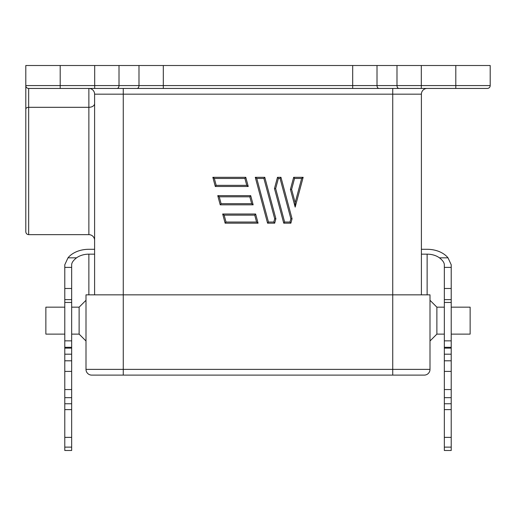 <?xml version="1.0" encoding="UTF-8"?>
<svg xmlns="http://www.w3.org/2000/svg" width="516" height="516" viewBox="0 0 516 516"><rect width="100%" height="100%" fill="white"/><g stroke="black" fill="none" stroke-linecap="round" stroke-linejoin="round"><path stroke-width="0.77" d="M88.868 234.645L88.868 107.309L28.664 107.309L28.664 234.645L88.868 234.645A5.734 5.734 0 0 1 94.602 240.379M25.8 96.311L25.8 231.774C25.981 233.509 26.935 234.464 28.664 234.645M44.434 88.442L28.664 88.442A2.864 2.864 0 0 1 25.8 85.579L94.686 85.579L94.686 88.442L163.314 88.442L28.664 88.442L28.664 107.309A2.864 1.851 0 0 0 25.8 109.16L25.8 231.774L25.8 65.513L352.686 65.513L352.686 85.579L163.314 85.579L163.314 65.513M94.686 65.513L94.686 85.579L163.314 85.579L163.314 88.442L487.336 88.442A2.864 2.864 0 0 0 490.2 85.579L490.2 65.513L352.686 65.513M123.266 88.442L123.266 94.176L94.602 94.176A5.734 5.734 0 0 0 88.868 88.442L88.868 107.309A5.734 3.696 180 0 0 94.602 103.606M421.398 294.842L421.398 94.176A5.734 5.734 0 0 1 427.132 88.442A5.734 5.734 0 0 0 421.398 94.176L123.266 94.176L123.266 294.842L430.002 294.842L430.002 369.379A5.734 5.734 0 0 1 424.268 375.113L91.732 375.113A5.734 5.734 0 0 1 85.998 369.379L430.002 369.379A5.734 5.734 0 0 1 424.268 375.113M94.602 94.176L94.602 294.842M85.998 369.379L85.998 294.842L123.266 294.842L123.266 375.113M264.779 177.31L255.285 177.31L256.775 178.459L263.902 178.459L264.779 177.31L275.879 218.739L274.693 223.176L267.572 223.176L255.285 177.31M253.162 204.833L250.705 195.654L217.758 195.654L220.216 204.833L253.162 204.833L251.666 203.685L249.821 196.802L250.705 195.654M248.241 186.482L245.784 177.31L212.844 177.31L215.301 186.482L248.241 186.482L246.751 185.334L216.185 185.334L215.301 186.482M258.077 223.176L255.62 214.005L222.673 214.005L225.131 223.176L258.077 223.176L256.581 222.028L254.736 215.153L255.62 214.005M283.748 223.176L274.473 188.559L277.485 177.31L280.956 177.31L292.056 218.739L290.869 223.176L283.748 223.176L284.626 222.028L275.66 188.559L274.473 188.559M295.171 207.11L303.156 177.31L293.662 177.31L290.424 189.391L295.171 207.11L295.171 202.678L291.611 189.391L290.424 189.391M436.878 307.168L436.878 334.116L430.002 340.999L430.002 300.293L436.878 307.168L444.334 307.168M436.878 334.116L444.334 334.116M451.216 334.116L470.134 334.116L470.134 307.168L451.216 307.168M79.122 334.116L79.122 307.168L85.998 300.293L85.998 340.999L79.122 334.116L71.666 334.116M79.122 307.168L71.666 307.168M64.784 307.168L45.866 307.168L45.866 334.116L64.784 334.116M263.902 178.459L274.693 218.739L275.879 218.739M274.693 218.739L273.809 222.028L274.693 223.176M273.809 222.028L268.455 222.028L267.572 223.176M251.666 203.685L221.1 203.685L220.216 204.833M221.1 203.685L219.255 196.802L217.758 195.654M245.784 177.31L244.906 178.459L246.751 185.334M216.185 185.334L214.34 178.459L212.844 177.31M256.581 222.028L226.014 222.028L225.131 223.176M226.014 222.028L224.17 215.153L222.673 214.005M275.66 188.559L278.363 178.459L277.485 177.31M278.363 178.459L280.072 178.459L280.956 177.31M280.072 178.459L290.869 218.739L292.056 218.739M290.869 218.739L289.986 222.028L290.869 223.176M303.156 177.31L301.66 178.459L295.171 202.678M291.611 189.391L294.539 178.459L293.662 177.31M451.216 397.668L444.334 397.668L444.334 450.487L451.216 450.487L451.216 267.391L444.334 267.391L444.334 264.792C444.315 262.689 442.689 260.367 439.464 257.839L448.017 257.839L451.216 264.792L451.216 267.391M451.216 371.41L444.334 371.41L444.334 267.391M451.216 347.307L444.334 347.307M444.334 397.668L444.334 371.41M71.666 267.391L64.784 267.391L64.784 264.792L67.983 257.839L76.536 257.839C73.298 260.387 71.679 262.702 71.666 264.792L71.666 450.487L64.784 450.487L64.784 389.561L71.666 389.561M64.784 267.391L64.784 389.561M444.334 403.757L451.216 403.757M421.398 249.293L427.132 249.293A24.078 17.028 180 0 1 443.986 254.156A24.078 17.028 0 0 1 448.017 257.839M427.132 294.842L427.132 254.156A17.202 12.165 180 0 1 439.464 257.839M76.536 257.839A17.202 12.165 180 0 1 88.868 254.156L88.868 294.842M71.666 403.757L64.784 403.757M67.983 257.839A24.078 17.028 180 0 1 72.014 254.156A24.078 17.028 180 0 1 88.868 249.293L94.602 249.293M427.132 254.156L421.398 254.156M94.602 254.156L88.868 254.156M377.009 65.513L377.009 85.579L352.686 85.579L352.686 88.442M379.034 88.442A2.864 2.025 -90 0 1 377.009 85.579L396.991 85.579L396.991 65.513M399.016 88.442A2.864 2.025 -90 0 1 396.991 85.579L421.314 85.579L421.314 65.513M421.314 88.442L421.314 85.579L455.802 85.579L455.802 65.513M455.802 88.442L455.802 85.579L490.2 85.579M60.198 88.442L60.198 65.513M116.984 88.442A2.864 2.025 -90 0 0 119.009 85.579L119.009 65.513M136.966 88.442A2.864 2.025 -90 0 0 138.991 85.579L138.991 65.513M28.664 88.442A2.864 2.864 0 0 1 25.8 85.579M392.734 88.442L392.734 375.113M268.455 222.028L256.775 178.459M219.255 196.802L249.821 196.802M214.34 178.459L244.906 178.459M224.17 215.153L254.736 215.153M289.986 222.028L284.626 222.028M294.539 178.459L301.66 178.459M444.334 348.126L451.216 348.126M451.216 354.189L444.334 354.189M444.334 360.807L451.216 360.807M444.334 389.561L451.216 389.561M444.334 409.614L451.216 409.614M444.334 437.368L451.216 437.368M444.334 447.133L451.216 447.133M444.334 288.476L451.216 288.476M444.334 299.622L451.216 299.622M444.334 302.46L451.216 302.46M444.334 340.844L451.216 340.844M71.666 340.844L64.784 340.844M71.666 302.46L64.784 302.46M71.666 299.622L64.784 299.622M71.666 288.476L64.784 288.476M71.666 447.133L64.784 447.133M71.666 437.368L64.784 437.368M71.666 409.614L64.784 409.614M71.666 397.668L64.784 397.668M71.666 360.807L64.784 360.807M71.666 354.189L64.784 354.189M64.784 348.126L71.666 348.126M64.784 347.307L71.666 347.307M64.784 371.41L71.666 371.41"/></g></svg>
